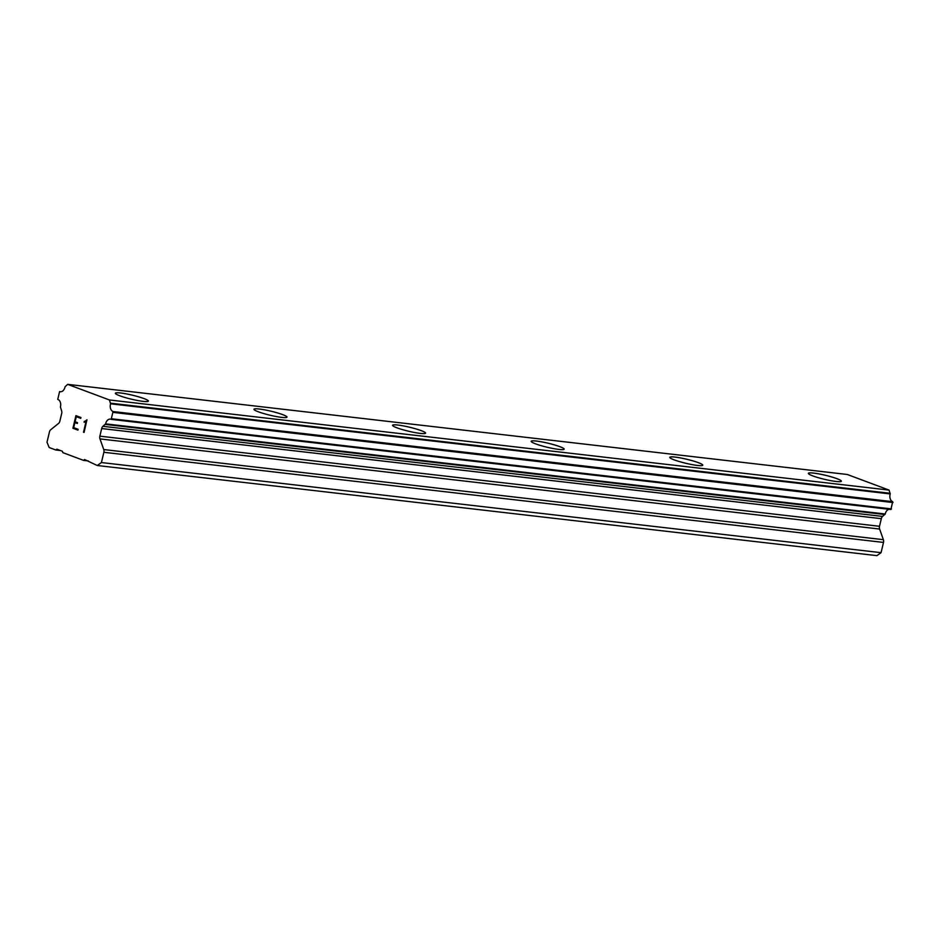 <?xml version="1.0" encoding="UTF-8"?>
<svg xmlns="http://www.w3.org/2000/svg" width="940" height="940" viewBox="0 0 940 940"><rect width="100%" height="100%" fill="white"/><g stroke="black" fill="none" stroke-linecap="round" stroke-linejoin="round"><path stroke-width="1.41" d="M115.362 393.249A16.967 2.068 -166.6 0 1 120.661 393.002A16.967 2.068 -166.6 0 1 138.662 396.845A16.967 2.068 -166.6 0 1 148.367 401.11M120.661 392.979A16.967 2.068 -166.6 0 1 138.709 396.845A16.967 2.068 -166.6 0 1 148.379 401.098A16.967 2.068 -166.6 0 1 143.08 401.356A16.967 2.068 -166.6 0 1 125.032 397.503A16.967 2.068 -166.6 0 1 115.362 393.237A16.967 2.068 -166.6 0 1 120.661 392.979M253.964 409.264A16.967 2.068 -166.6 0 1 259.264 409.006A16.967 2.068 -166.6 0 1 277.265 412.872A16.967 2.068 -166.6 0 1 286.97 417.137A16.967 2.068 -166.6 0 1 281.683 417.384A16.967 2.068 -166.6 0 1 263.635 413.518A16.967 2.068 -166.6 0 1 253.964 409.264A16.967 2.068 -166.6 0 1 259.264 409.029A16.967 2.068 -166.6 0 1 277.312 412.86A16.967 2.068 -166.6 0 1 286.982 417.125M392.568 425.28A16.967 2.068 -166.6 0 1 397.867 425.033A16.967 2.068 -166.6 0 1 415.856 428.899A16.967 2.068 -166.6 0 1 425.573 433.164A16.967 2.068 -166.6 0 1 420.274 433.399A16.967 2.068 -166.6 0 1 402.238 429.545A16.967 2.068 -166.6 0 1 392.568 425.28A16.967 2.068 -166.6 0 1 397.867 425.045A16.967 2.068 -166.6 0 1 415.915 428.887A16.967 2.068 -166.6 0 1 425.573 433.152M531.171 441.306A16.967 2.068 -166.6 0 1 536.47 441.048A16.967 2.068 -166.6 0 1 554.518 444.902A16.967 2.068 -166.6 0 1 564.176 449.167A16.967 2.068 -166.6 0 1 558.877 449.426A16.967 2.068 -166.6 0 1 540.841 445.572A16.967 2.068 -166.6 0 1 531.171 441.306A16.967 2.068 -166.6 0 1 536.458 441.072A16.967 2.068 -166.6 0 1 554.459 444.914A16.967 2.068 -166.6 0 1 564.176 449.179M669.774 457.345A16.967 2.068 -166.6 0 1 675.061 457.099A16.967 2.068 -166.6 0 1 693.062 460.941A16.967 2.068 -166.6 0 1 702.779 465.206A16.967 2.068 -166.6 0 1 697.48 465.453A16.967 2.068 -166.6 0 1 679.444 461.587A16.967 2.068 -166.6 0 1 669.774 457.334A16.967 2.068 -166.6 0 1 675.073 457.075A16.967 2.068 -166.6 0 1 693.109 460.929A16.967 2.068 -166.6 0 1 702.779 465.194M808.365 473.361A16.967 2.068 -166.6 0 1 813.664 473.114A16.967 2.068 -166.6 0 1 831.665 476.968A16.967 2.068 -166.6 0 1 841.382 481.233A16.967 2.068 -166.6 0 1 836.083 481.468A16.967 2.068 -166.6 0 1 818.035 477.614A16.967 2.068 -166.6 0 1 808.377 473.349A16.967 2.068 -166.6 0 1 813.676 473.09A16.967 2.068 -166.6 0 1 831.712 476.956A16.967 2.068 -166.6 0 1 841.382 481.221M111.39 419.381L890.909 509.504L892.683 501.666A5.992 4.16 -83.4 0 1 890.215 493.923L889.064 490.093L847.316 474.488L67.68 384.354L109.44 399.97L110.591 403.801A5.992 4.16 -83.4 0 0 113.047 411.544L111.179 419.346A5.992 4.16 -83.4 0 0 110.321 419.123A5.992 4.16 -83.4 0 0 105.621 423.87L102.918 426.302A3.631 2.526 -83.4 0 0 101.685 428.546L99.863 436.16A3.631 2.526 -83.4 0 0 99.981 438.91L103.752 449.555A3.631 2.526 96.6 0 1 103.87 452.293L101.426 462.551L97.29 465.512L84.588 459.543L83.601 460.4L62.851 452.645L62.393 451.247L56.835 449.167L55.789 450.002L49.162 447.522L47 442.2L49.444 431.954A3.631 2.526 96.6 0 1 50.736 429.733L58.55 423.423A3.631 2.526 -83.4 0 0 59.843 421.202L61.664 413.588A3.631 2.526 -83.4 0 0 61.617 410.862L60.419 406.973A5.992 4.16 -83.4 0 0 57.739 399.382L59.596 391.557A5.992 4.16 -83.4 0 0 60.301 391.733A5.992 4.16 -83.4 0 0 65.036 386.775L67.68 384.354M889.017 509.292A5.992 4.16 -83.4 0 0 885.245 514.004L105.621 423.87M97.29 465.512L876.914 555.646L881.062 552.673L883.506 542.427A3.631 2.526 -83.4 0 0 883.389 539.678L879.605 529.044A3.631 2.526 -83.4 0 1 879.499 526.294L881.32 518.668A3.631 2.526 -83.4 0 1 882.543 516.424L885.245 514.004M76.316 416.702L80.734 418.347L76.305 416.69L75.106 421.743L77.515 422.647L77.315 423.482L74.906 422.577L77.315 423.482M74.906 422.577L73.696 427.63L78.126 429.286L77.926 430.12L72.921 428.252L75.929 415.645L80.934 417.513L80.734 418.347M72.921 428.252L77.926 430.12M75.94 415.645L72.944 428.252M84.106 422.295L84.318 421.402L84.118 422.283L86.127 421.238L83.507 432.224L86.104 421.238M84.318 421.402L85.305 421.096L84.33 421.414M85.305 421.096L86.95 419.781L85.317 421.096M86.95 419.781L84.071 432.435L83.496 432.224L84.071 432.435M60.536 450.554L55.789 450.002M889.064 490.093L109.44 399.97M891.484 508.916L111.848 418.794M884.893 514.533L105.268 424.41M882.543 516.424L102.918 426.302M881.32 518.668L101.685 428.546M881.062 552.673L101.426 462.551M88.337 460.941L83.601 460.4M890.215 493.312L110.579 403.19M890.215 493.923L110.591 403.801M892.683 501.666L113.047 411.544M893 502.548L113.364 412.425M879.499 526.294L99.863 436.16M879.605 529.044L99.981 438.91M883.389 539.678L103.752 449.555M883.506 542.427L103.87 452.293M890.909 509.504L111.273 419.381"/></g></svg>
